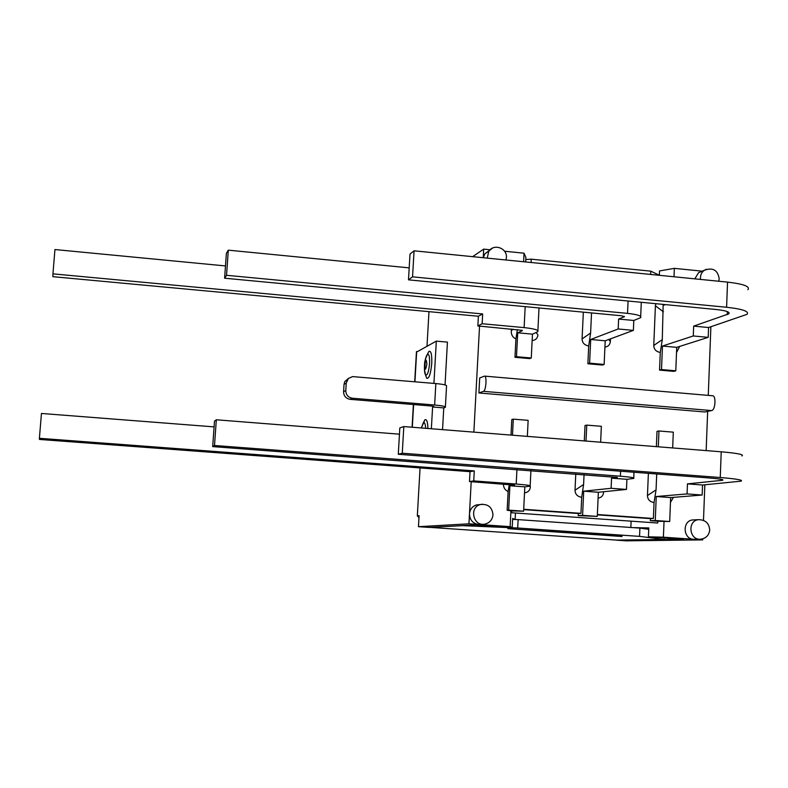 <?xml version="1.0" encoding="UTF-8"?>
<svg xmlns="http://www.w3.org/2000/svg" width="788" height="788" viewBox="0 0 788 788"><rect width="100%" height="100%" fill="white"/><g stroke="black" fill="none" stroke-linecap="round" stroke-linejoin="round"><path stroke-width="1.18" d="M427.076 354.905L428.918 351.409C431.066 350.571 432.001 354.521 431.755 363.248C430.76 373.808 429.066 378.821 426.672 378.289L425.303 374.123M423.028 423.442L424.899 419.817C426.682 418.891 427.687 421.777 427.923 428.485M445.043 384.918L447.426 342.12L436.316 341.125L416.419 352.177M445.387 406.874L446.54 386.061C447.101 385.135 443.536 384.298 435.843 383.559L434.641 405.012C442.344 405.721 445.919 406.49 445.368 407.307L443.762 407.898L442.551 429.647M443.762 407.898L432.592 406.982L433.912 406.5L431.804 406.047L350.128 399.339L352.384 398.236C348.138 397.457 345.942 394.886 345.784 390.533L343.578 391.685C343.735 396.009 345.912 398.561 350.128 399.339M431.361 428.761L432.592 406.982M343.578 391.685L344.031 384.327L346.247 383.116L348.414 378.447L352.561 376.595L435.843 383.559M348.71 378.181L344.809 381.53L344.031 384.327M346.247 383.116L345.784 390.533M434.641 405.012L352.384 398.236M433.922 383.392L436.316 341.125M428.977 311.654L427.007 346.05M420.063 467.934L417.325 515.795L418.97 517.686M591.532 312.925L590.606 333.029L588.705 345.952C584.469 345.203 582.263 342.859 582.086 338.909L583.337 312.146M628.075 301.016L627.534 313.378C637.522 314.481 641.895 315.909 640.634 317.663L633.798 320.48L633.375 330.389L605.214 340.81L604.14 364.46L602.367 365.041L587.878 363.76L588.705 345.952M587.878 363.76L589.611 363.169L590.705 339.48L618.186 328.97L618.619 319.051L624.431 316.697L621.604 315.771L224.61 278.203L226.373 253.332L228.313 250.16L409.199 267.861M532.146 340.554C535.604 340.18 537.534 338.279 537.938 334.87L536.086 332.566M590.606 333.029L582.086 338.909M604.14 364.46L589.611 363.169M663.161 304.404L662.284 339.638L653.754 345.469C653.942 349.38 656.118 351.704 660.285 352.443L662.284 339.638M653.754 345.459L655.409 305.813L663.437 311.812M655.409 305.813L655.823 303.695M610.464 338.87L610.345 341.49L608.779 339.49M610.345 341.49C610.001 344.78 608.198 346.651 604.928 347.094M747.901 289.689C750.334 286.497 743.547 283.976 727.531 282.114L726.595 307.261C742.641 309.054 749.447 311.408 747.014 314.333L708.579 327.522L708.205 337.353L676.734 347.35L675.789 370.813L673.799 371.375L659.546 370.114L660.285 352.443M659.546 370.114L661.496 369.542L662.472 346.05L693.282 335.964L693.676 326.124L728.811 313.851C730.259 312.058 726.063 310.61 716.233 309.517L408.489 279.839L410.006 254.091L414.064 250.811L727.531 282.114M664.185 304.503L664.166 305.104L665.397 304.621M675.789 370.813L661.496 369.542M679.64 346.434L676.528 352.551M513.047 329.177L511.304 330.753L511.392 329.029M517.381 329.571L515.913 338.948C512.574 337.323 511.048 334.585 511.304 330.753M515.913 338.948L514.978 357.299L529.713 358.609L531.27 357.998L532.461 334.151L537.83 331.699C538.854 330.054 534.294 328.695 524.128 327.611L482.148 323.74L477.853 325.946L478.375 316.244L52.865 276.677L52.944 273.85L482.67 313.949L478.375 316.244M414.064 250.811L412.548 276.844L408.489 279.839M726.595 307.261L412.548 276.844M228.313 250.16L226.54 275.298L224.61 278.203M627.534 313.378L226.54 275.298M522.286 330.339L477.853 325.946M522.267 330.724L517.706 332.802L532.461 334.151M225.476 265.93L54.943 249.55L52.944 273.85M482.67 313.949L482.148 323.74M708.579 327.522L693.676 326.124M708.205 337.353L693.282 335.964M633.798 320.48L618.619 319.051M633.375 330.389L618.186 328.97M676.734 347.35L662.472 346.05M605.214 340.81L590.705 339.48M514.978 357.299L516.485 356.688L517.706 332.802M531.27 357.998L516.485 356.688M584.056 474.652L583.603 484.482L575.013 490.234L575.772 474.021M583.603 484.482L581.702 497.287C577.417 496.607 575.191 494.253 575.013 490.234M524.522 492.845C528.019 492.401 529.969 490.431 530.373 486.945L529.743 486.216M510.998 435.084L511.786 419.551L513.303 419.137L528.147 420.339L527.349 436.385M741.941 455.956C744.335 454.597 737.43 453.208 721.217 451.8L720.262 477.518C736.504 478.858 743.429 480.069 741.045 481.153L702.541 485.014L702.157 495.041L670.657 497.583L669.692 521.518L657.97 521.252L657.714 523.035L511.727 512.752L511.796 510.929L523.606 511.185L524.818 486.846L530.157 486.137C531.142 485.556 526.482 484.856 516.199 484.039L473.746 480.907L469.49 481.566L470.022 471.667L39.469 439.438L39.4 438.295L474.277 470.909L470.022 471.667M509.304 484.502L508.112 491.515C505 490.116 503.443 487.634 503.434 484.068M511.796 510.929L507.147 510.25L508.112 491.515M507.147 510.25L508.654 510.122L509.895 485.753L514.564 485.122L469.49 481.566M512.476 435.203L513.303 419.137M523.606 511.185L508.654 510.122M656.719 473.982L656.059 489.87L647.45 495.563L648.386 473.352M656.059 489.87L654.05 502.557C649.844 501.887 647.647 499.553 647.45 495.563M669.692 521.518L655.252 520.494L656.246 496.519L687.067 493.928L687.461 483.871L722.645 480.266C724.073 479.596 719.799 478.848 709.84 478.03L398.285 454.272L399.821 427.923L403.82 426.564L721.217 451.8M597.343 514.85L650.563 518.622L650.327 520.71L655.252 520.494M650.327 520.71L657.97 521.252M673.474 497.356L670.47 502.36M658.305 446.796L658.955 430.987L673.307 432.159L672.666 447.939M603.598 491.732L603.578 492.333L603.106 491.781M603.578 492.333C603.224 495.691 601.402 497.632 598.102 498.144M523.675 509.629L578.441 513.51L578.215 515.618L597.274 516.396L582.588 515.352L583.701 491.18L611.114 488.294L611.557 478.158L617.359 477.429L212.681 446.599L214.484 421.166L216.316 419.787L399.457 434.178M586.016 441.053L586.755 425.116L601.352 426.298L600.633 442.216M597.274 516.396L598.368 492.264L626.47 489.427L626.913 479.311L633.729 478.434C634.961 477.774 630.518 477.036 620.402 476.208L214.503 445.496L212.681 446.599M403.82 426.564L402.264 453.218L398.285 454.272M720.262 477.518L402.264 453.218M216.316 419.787L214.503 445.496M524.818 486.846L509.895 485.753M702.541 485.014L687.461 483.871M702.157 495.041L687.067 493.928M626.913 479.311L611.557 478.158M626.47 489.427L611.114 488.294M214.08 426.879L41.449 413.464L39.4 438.295M474.277 470.909L473.746 480.907M670.657 497.583L656.246 496.519M598.368 492.264L583.701 491.18M578.441 513.51L580.953 513.343L581.702 497.287M578.215 515.618L582.588 515.352M584.302 440.916L585.021 425.5L586.755 425.116M650.563 518.622L653.39 518.484L654.05 502.557M656.374 446.648L657.005 431.361L658.955 430.987M523.616 261.754L524.05 253.194L525.911 257.518L525.685 261.961M659.349 275.308L659.536 270.934L674.361 268.353L674.016 276.775M597.363 514.515L653.39 518.484M523.695 509.284L580.953 513.343M622.018 536.51L507.827 528.679L622.037 536.027M525.813 259.548L531.26 259.173L531.092 262.502M650.652 274.441L650.79 271.161L531.26 259.173M650.79 271.161L659.359 275.229M616.797 540.105L664.146 539.465L664.215 537.889M512.614 519.4L518.13 519.617L517.706 527.999L462.566 525.655L429.844 527.359M482.551 524.256L478.543 524.473C472.761 523.468 469.737 519.932 469.481 513.875L468.949 523.813L418.458 526.689L419.088 515.648L417.325 515.795M664.146 539.465L639.551 536.372L639.905 528.108L648.741 529.309M517.706 527.999L639.551 536.372M639.905 528.108L518.13 519.617M418.458 526.689L428.918 527.408L475.4 524.916L512.21 527.438L510.131 526.65L510.959 510.516M630.843 527.477L631.109 521.163M515.135 519.499L515.47 513.018M711.633 410.578C715.425 410.184 716.322 395.478 712.539 395.753L484.521 376.112C487.063 375.718 486.038 390.818 483.487 391.341L711.633 410.578L704.846 411.976L478.907 392.976L479.705 377.954L484.521 376.112M478.907 392.976L483.487 391.341M483.271 257.725L484.847 253.815L489.378 250.466M699.813 539.209L693.637 539.268C682.802 539.031 682.142 520.474 692.947 519.922L693.883 519.883M471.204 481.695L469.481 513.875C469.973 509.314 472.317 506.339 476.504 504.931L479.567 504.625M694.809 278.844L698.552 272.707L701.458 271.486M490.018 249.766L483.674 249.126L483.221 257.715M664.038 521.341L663.388 537.189L702.738 539.898L702.778 538.815M468.949 523.813L510.131 526.65M524.05 253.194L504.566 251.234M479.547 326.104L473.864 432.139M703.487 520.385L704.846 484.787M706.156 450.598L707.654 411.405M708.264 395.379L710.884 326.764M702.216 271.171L674.361 268.353M483.674 249.126L472.633 256.661M515.086 519.499L512.663 518.425L512.21 527.438M663.388 537.189L648.425 536.805L648.8 527.93L633.01 527.625M648.425 536.805L683.777 539.238L616.255 540.154L626.243 540.834L702.738 539.898M426.889 364.056C423.501 381.116 425.303 349.409 426.889 364.056M424.417 369.493L425.609 375.078C427.47 375.571 428.78 371.709 429.559 363.495C429.755 356.728 429.027 353.684 427.372 354.354L425.333 359.367M425.678 428.308C425.372 423.875 424.604 422.043 423.363 422.801L421.344 427.963L424.899 419.817M412.311 427.244L413.621 404.549M414.931 381.786L416.685 351.517M624.234 316.293L624.214 316.815M727.354 311.624L727.235 314.629M525.182 306.65L524.128 327.611M721.119 479.311L721.079 480.522M620.619 471.234L620.402 476.208M516.928 469.579L516.199 484.039M617.014 540.115L430.09 527.389M492.411 248.151L488.816 251.155L487.22 258.119M698.739 519.666C687.215 520.307 689.007 540.302 700.502 539.199C705.95 538.48 709.013 535.416 709.712 530.009C709.151 523.33 705.496 519.883 698.739 519.666L692.947 519.922M482.433 504.212L480.463 504.537C468.88 507.167 473.174 526.709 484.787 524.138C489.634 522.966 492.362 519.873 492.973 514.879C492.224 507.206 488.048 503.749 480.463 504.537L476.504 504.931M706.462 269.25L704.314 270.284C701.35 272.471 700.099 275.514 700.562 279.425M428.918 351.409L427.391 354.344C426.318 355.723 425.382 358.57 424.604 362.864C424.2 369.602 424.545 373.679 425.648 375.108L426.672 378.289M416.448 351.675L414.705 381.766M413.395 404.539L412.085 427.224M344.809 381.53L347.016 380.299M728.811 313.851L728.861 312.472M641.294 302.296L640.683 316.441M537.879 330.694L539.012 307.95M722.645 480.266L722.665 479.715M633.995 472.248L633.759 477.942M530.166 485.753L530.925 470.633M430.031 527.389L616.925 540.115M505.935 259.991L506.369 257.784C507.58 248.328 494.115 243.236 488.816 251.155L484.847 253.815M718.725 281.237L719.198 278.844C717.799 270.038 712.835 267.181 704.314 270.284L698.552 272.707"/></g></svg>
